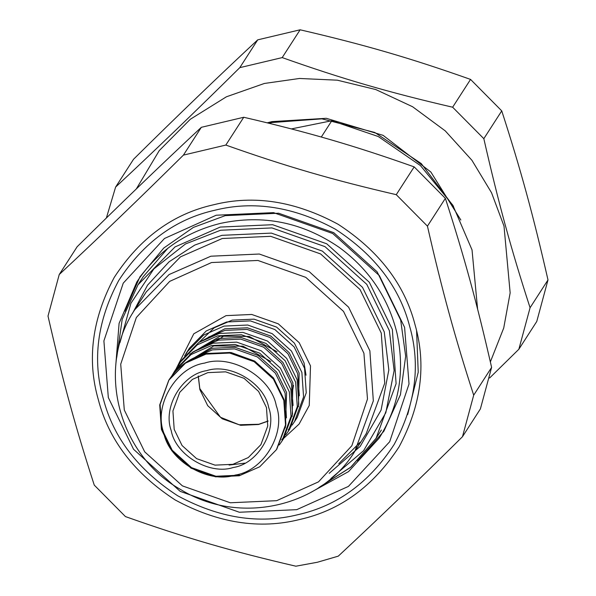 <?xml version="1.0" encoding="UTF-8"?>
<svg xmlns="http://www.w3.org/2000/svg" width="596" height="596" viewBox="0 0 596 596"><rect width="100%" height="100%" fill="white"/><g stroke="black" fill="none" stroke-linecap="round" stroke-linejoin="round"><path stroke-width="0.89" d="M291.384 128.907L331.808 120.735L321.296 137.043M477.597 309.1L472.032 249.918L452.826 205.21L420.5 165.636L378.289 136.536L331.808 120.735M416.589 330.869L418.228 372.247L407.694 414.54M232.88 464.329L215.014 465.133L196.583 458.629L182.063 445.525L174.203 429.418L172.929 410.942L179.754 392.324L192.381 379.406L207.795 372.642L225.653 371.837L244.084 378.333L258.612 391.445L266.464 407.552L267.738 426.021L260.914 444.638L248.294 457.557L232.88 464.329M233.207 467.502C257.904 463.956 277.416 430.968 268.684 407.522C264.311 383.049 230.227 362.77 206.708 370.645C182.004 374.191 162.492 407.18 171.223 430.625C175.604 455.098 209.688 475.377 233.207 467.502M204.644 363.091C176.088 367.196 153.53 405.325 163.624 432.42C168.683 460.715 208.086 484.161 235.271 475.057C263.827 470.952 286.378 432.823 276.283 405.727C271.225 377.432 231.829 353.987 204.644 363.091M288.27 429.709L291.146 426.341M292.003 425.231L294.521 421.625L303.573 396.929L301.881 372.418L291.459 351.051L272.193 333.656L247.735 325.029L224.036 326.101L203.586 335.079L186.839 352.221L184.604 355.991M205.978 354.121L229.676 353.048L254.127 361.683L273.4 379.071L283.823 400.438L285.514 424.948L276.455 449.652L259.714 466.787L239.257 475.772L215.558 476.837L191.107 468.21L171.834 450.822L161.412 429.448L159.721 404.937L168.78 380.241L185.527 363.098L205.978 354.121M279.248 444.974L281.968 441.092L291.027 416.395L289.336 391.885L278.913 370.518L259.64 353.123L235.189 344.495L211.491 345.568L191.04 354.546L174.293 371.688L171.886 375.763M281.968 441.092L283.487 438.738L292.547 414.034L290.855 389.531L280.433 368.157L261.167 350.768L236.709 342.141L213.01 343.207L192.56 352.191L175.813 369.326L174.293 371.688M281.759 439.699L284.873 436.078M285.73 434.961L288.24 431.362L297.3 406.658L295.609 382.155L285.186 360.781L265.92 343.393L241.462 334.766L217.763 335.831L197.313 344.816L180.566 361.951L178.323 365.728M288.24 431.362L289.768 429.001L298.82 404.304L297.128 379.794L286.706 358.42L267.44 341.031L242.982 332.404L219.283 333.469L198.833 342.454L182.085 359.597L180.566 361.951M338.282 556.15L317.377 562.252L295.877 566.2C231.725 551.322 185.475 537.86 125.443 516.583L94.257 485.114C75.342 426.729 62.796 380.851 48.008 316.066L59.227 274.547C98.564 237.931 139.956 198.118 183.419 155.109L225.824 145.059C285.849 166.336 332.106 179.798 396.258 194.676L427.444 226.145C442.232 290.93 454.785 336.807 473.693 395.193L462.474 436.719C419.018 479.728 377.618 519.541 338.282 556.15M462.474 436.719L480.391 408.916L491.611 367.397C476.83 302.612 464.277 256.734 445.368 198.349L414.175 166.88C354.151 145.603 307.894 132.141 243.742 117.263L201.336 127.313C162 163.922 120.608 203.735 77.145 246.744L59.227 274.547M473.693 395.193L491.611 367.397M183.419 155.109L201.336 127.313M243.742 117.263L225.824 145.059M396.258 194.676L414.175 166.88M445.368 198.349L427.444 226.145M518.855 349.256L536.773 321.453L547.992 279.934C533.204 215.149 520.658 169.271 501.743 110.886L470.557 79.417C410.525 58.14 364.275 44.678 300.123 29.8L257.718 39.85C218.382 76.459 176.982 116.272 133.526 159.281L115.609 187.084C154.938 150.468 196.337 110.662 239.793 67.646L282.199 57.596C342.231 78.873 388.488 92.335 452.64 107.213L483.825 138.682C498.614 203.467 511.159 249.344 530.075 307.737L518.855 349.256L489.629 377.983M490.359 361.906L503.732 328.001L510.154 292.852L504 226.07L491.536 192.746L471.92 160.279L445.257 130.882L412.596 106.744L375.815 89.564L337.306 80.184L299.497 78.471L264.356 83.47L226.413 96.79L190.28 119.289L159.236 150.624L136.298 188.954M106.371 218.017L115.609 187.084M501.743 110.886L483.825 138.682M452.64 107.213L470.557 79.417M530.075 307.737L547.992 279.934M300.123 29.8L282.199 57.596M239.793 67.646L257.718 39.85M460.85 220.036L430.886 172.058L383.131 135.359L326.28 118.306L272.044 121.606L267.246 122.821M453.504 206.335L421.268 163.58L374.787 132.468L321.922 118.842L272 122.53L269.034 123.26M329.193 473.343L360.148 446.456L381.067 410.152L388.83 369.952L384.256 331.905L362.524 287.354L322.347 251.095L271.366 233.103L221.958 235.331L194.75 245.083L169.07 261.808L147.547 285.141L132.506 313.414M134.897 309.555L146.311 291.854L180.506 256.846L222.286 238.504L270.688 236.321L320.633 253.948L359.991 289.462L381.276 333.112L384.733 383.168L366.235 433.62L354.829 451.314L373.327 400.87L369.87 350.813L348.585 307.163L309.227 271.642L259.275 254.023L210.88 256.205L169.1 274.547L134.897 309.555C95.338 367.851 118.626 454.89 180.178 489.249C239.815 526.305 321.751 506.354 354.829 451.314M119.982 342.625L130.934 303.275L153.895 268.87L185.483 243.965L220.565 230.242L271.955 227.925L324.984 246.632L366.778 284.352L389.382 330.691L394.127 370.6L385.813 412.745L363.62 450.658L330.944 478.506M319.009 487.439L350.508 467.465L376.076 438.291L396.102 383.675L392.362 329.491L369.311 282.236L326.705 243.786L272.633 224.707L220.237 227.069L175.015 246.93L137.989 284.821L143.316 276.566L167.819 248.301M357.54 461.043L383.891 431.184L400.438 394.708L405.667 356.185L400.661 320.022L377.171 271.865L333.745 232.671L278.637 213.226L225.236 215.64L193.38 227.411L163.744 248.048L139.948 276.812L124.922 311.097M199.176 342.223L214.247 327.778L232.157 320.126L254.045 319.143L276.626 327.115L294.424 343.169L304.049 362.912L306.031 375.227M198.215 376.039L199.876 389.598L207.728 405.705L222.256 418.809L240.687 425.313L258.545 424.508L268.125 421.104M292.77 389.858L293.515 385.336M222.919 336.703L216.497 340.689M211.528 262.545L257.919 260.459L305.785 277.349L343.512 311.388L363.91 353.219L367.486 399.044L351.849 445.733L318.488 481.866L276.678 500.677L230.287 502.771L182.421 485.882L144.694 451.842L124.296 410.003L120.712 364.186L136.35 317.497L169.718 281.357L211.528 262.545M283.823 438.209L299.11 424.054L309.257 405.444L310.501 365.877L299.199 342.693L278.287 323.829L251.758 314.464L226.048 315.627L193.775 333.812L176.155 368.805M186.839 352.221L189.506 348.086L206.246 330.951L226.704 321.967L250.402 320.901L274.853 329.528L294.126 346.917L304.549 368.291L306.24 392.801L297.18 417.498L294.521 421.625M239.637 475.176L215.938 476.249L191.487 467.622L172.214 450.226L161.792 428.859L160.078 404.52L168.973 379.943M169.16 379.652L185.907 362.51L206.358 353.532L230.056 352.459L254.507 361.087L273.78 378.482L284.203 399.849L285.894 424.359L276.835 449.056L285.715 425.686L284.434 400.527L273.512 377.983L254.671 361.079L231.151 352.549L206.44 353.465C190.549 357.436 178.122 366.16 169.16 379.652L168.78 380.241M193.64 358.017L212.4 349.867L234.533 348.869L257.375 356.93L275.382 373.171L285.119 393.137L286.43 417.833M285.342 427.846L286.609 392.533L276.648 372.113L258.239 355.499L234.876 347.259L212.236 348.28L184.909 363.202M182.659 364.879L213.755 345.918L242.989 346.194L270.822 361.489M202.156 346.857L218.672 340.13L240.806 339.131L263.655 347.192L281.655 363.441L291.392 383.399L293.076 405.466M292.174 416.47L292.882 382.803L282.921 362.383L264.512 345.769L241.149 337.522L218.508 338.543L192.501 352.229M189.714 354.248L220.028 336.181L249.262 336.464L277.095 351.752M208.429 337.127L224.945 330.4L247.079 329.402L269.928 337.463L287.928 353.704L297.665 373.67L299.348 395.737M298.447 406.74L299.155 373.066L289.194 352.646L270.785 336.032L247.422 327.793L224.781 328.813L198.781 342.491M214.821 210.246C253.769 200.457 293.932 206.767 335.31 229.162C374.742 254.85 399.506 287.183 409.608 326.146C420.761 364.871 415.621 404.289 394.194 444.4C369.356 482.484 337.329 505.9 298.097 514.639C259.156 524.428 218.993 518.118 177.608 495.723C138.183 470.035 113.411 437.702 103.309 398.731C92.164 360.014 97.297 320.596 118.731 280.485C143.561 242.401 175.596 218.985 214.821 210.246M299.714 519.488C340.271 510.452 373.394 486.247 399.074 446.866C421.23 405.392 426.542 364.633 415.01 324.604C404.565 284.314 378.959 250.886 338.193 224.32C295.407 201.165 253.881 194.646 213.614 204.763C173.056 213.8 139.933 238.005 114.253 277.386C92.104 318.86 86.785 359.619 98.318 399.648C108.763 439.937 134.368 473.366 175.135 499.932C217.927 523.087 259.446 529.606 299.714 519.488M216.184 215.223L164.489 238.482L123.23 283.167L103.898 340.89L108.323 397.547L133.549 449.272L180.193 491.365L239.376 512.247L296.733 509.662L348.436 486.403L389.687 441.718L409.02 383.995L404.595 327.338L379.369 275.613L332.732 233.52L273.542 212.638L216.184 215.223M115.669 366.547L119.088 323.36L136.819 281.983C156.77 251.892 184.574 232.388 220.215 223.448C262.896 214.217 302.604 222.226 339.355 247.489C369.192 269.444 388.413 298.06 397.01 333.343C405.153 371.092 399.201 406.04 379.145 438.187L348.563 471.592L310.859 492.37M360.148 442.217L338.781 463.681M318.867 487.528L351.089 466.973L376.076 438.291L381.395 430.036M137.989 284.821L122.18 319.419L116.764 357.257M268.125 420.992L258.865 424.255L239.145 424.754L220.49 417.274L199.816 388.599L198.312 375.994M188.217 350.18L186.131 354.046M276.455 449.652L276.835 449.056M244.822 463.152L229.102 465.066"/></g></svg>

